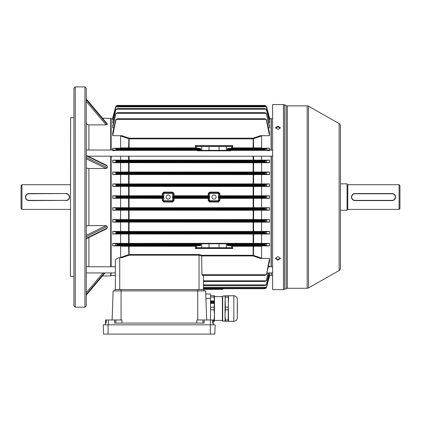 <?xml version="1.0" encoding="UTF-8"?>
<svg xmlns="http://www.w3.org/2000/svg" width="421" height="421" viewBox="0 0 421 421"><rect width="100%" height="100%" fill="white"/><g stroke="black" fill="none" stroke-linecap="round" stroke-linejoin="round"><path stroke-width="0.63" d="M21.05 208.516L21.05 185.608L21.929 184.724L21.929 209.4L21.05 208.516M27.628 193.807L27.023 194.134M25.523 196.37L25.455 197.06M70.396 184.724L21.929 184.724M70.396 209.4L21.929 209.4M272.624 118.769L271.298 118.638L271.298 150.029M271.298 156.196L271.298 266.772M271.298 272.94L271.298 275.487L272.624 275.355M222.835 289.364L222.835 288.701L222.835 289.364L203.448 289.364M222.835 288.701L264.82 288.701L203.448 288.701L203.448 288.059L266.183 288.059L269.54 276.139L266.525 287.396L264.82 288.701L266.183 288.059L264.841 288.701M277.907 260.162L275.487 258.368L277.907 256.531L280.333 258.368L277.907 260.162M275.518 258.078L277.907 259.578L280.302 258.078M280.281 128.1L277.907 126.847L275.539 128.1M277.907 129.394L275.487 127.768L277.907 126.184L280.333 127.768L277.907 129.394M272.624 289.585L272.624 104.54L283.454 104.54A2.642 2.642 0 0 1 284.633 104.818L284.633 289.306A2.642 2.642 0 0 1 283.454 289.585L272.624 289.585M339.131 270.519L339.131 123.606A2.642 2.642 0 0 1 340.473 125.905L340.473 268.219A2.642 2.642 0 0 1 339.131 270.519L308.477 287.917A2.642 2.642 0 0 1 307.172 288.264L287.343 288.264A2.642 2.642 0 0 0 286.164 288.543L284.633 289.306M307.172 288.264L307.172 105.86A2.642 2.642 0 0 1 308.477 106.208L308.477 287.917M286.164 288.543L286.164 105.582A2.642 2.642 0 0 0 287.343 105.86L287.343 288.264M286.164 105.582L284.633 104.818M307.172 105.86L287.343 105.86M339.131 123.606L308.477 106.208M340.473 131.415L340.473 183.845L347.078 183.845L347.078 210.279L340.473 210.279L340.473 262.709M65.992 200.364L28.981 200.585A3.526 3.526 0 0 1 25.455 197.065A3.526 3.526 0 0 1 28.981 193.539L65.992 193.539A3.526 3.526 0 0 1 69.512 197.065A3.526 3.526 0 0 1 65.992 200.585A3.526 3.526 0 0 0 69.512 197.065A3.526 3.526 0 0 0 65.992 193.539L28.981 193.76A3.305 3.305 0 0 0 25.676 197.065A3.305 3.305 0 0 0 28.981 200.364L65.992 200.364A3.305 3.305 0 0 0 69.291 197.065A3.305 3.305 0 0 0 65.992 193.76M399.071 184.724L399.071 209.4L399.95 208.516L399.95 185.608L399.071 184.724L347.783 184.724A0.705 0.705 0 0 1 347.078 184.019M347.783 184.724L347.783 209.4A0.705 0.705 0 0 0 347.078 210.105M394.514 194.57L392.019 193.539A3.526 3.526 0 0 1 395.545 197.065A3.526 3.526 0 0 1 392.019 200.585L392.709 200.517M393.372 200.317L393.977 199.991M394.514 199.554L395.272 198.417M395.477 197.754L395.545 197.065M395.477 196.375L395.277 195.712M355.008 200.364L392.019 200.364A3.305 3.305 0 0 0 395.324 197.065A3.305 3.305 0 0 0 392.019 193.76L355.008 193.76A3.305 3.305 0 0 0 351.709 197.065A3.305 3.305 0 0 0 355.008 200.364L355.008 200.585A3.526 3.526 0 0 1 351.488 197.065A3.526 3.526 0 0 1 355.008 193.539L392.019 193.539A3.526 3.526 0 0 1 395.545 197.065A3.526 3.526 0 0 1 392.019 200.585L355.008 200.585A3.526 3.526 0 0 1 351.488 197.065A3.526 3.526 0 0 1 355.008 193.539L353.051 194.134M352.519 194.57L351.756 195.707M351.556 196.37L351.488 197.06M351.556 197.749L351.756 198.412M352.519 199.554L353.045 199.991M353.656 200.317L354.314 200.517M347.783 209.4L399.071 209.4M214.026 194.991A2.068 2.068 0 0 0 211.952 197.065A2.068 2.068 0 0 0 214.026 199.133A2.068 2.068 0 0 0 216.094 197.065A2.068 2.068 0 0 0 214.026 194.991M168.205 194.991A2.068 2.068 0 0 0 166.132 197.065A2.068 2.068 0 0 0 168.205 199.133A2.068 2.068 0 0 0 170.273 197.065A2.068 2.068 0 0 0 168.205 194.991M110.928 118.859L112.707 118.648L115.707 106.729L116.049 106.066L117.406 105.424L264.82 105.424L266.183 106.066L264.82 105.424L117.406 105.424L116.049 106.066L266.183 106.066L269.54 117.985L266.525 106.729L264.82 105.424M110.928 275.266L111.149 272.94M111.149 118.638L111.149 150.029M111.149 156.196L111.149 266.772M271.298 118.859L269.54 118.638L269.54 117.985M271.298 275.266L271.082 272.94M271.082 266.772L271.082 156.196M271.082 150.029L271.082 118.638M269.145 119.748L269.54 119.748L269.54 118.701L266.488 107.508L269.54 119.075M268.777 122.743L269.54 122.743L269.54 121.259L266.451 109.886L269.54 122.043M268.398 127.879L269.54 127.879L269.54 125.847L266.409 114.002L269.54 127.121M112.691 150.029L112.691 148.25L121.911 148.234L120.622 147.892L120.622 135.967L121.911 135.694L129.073 138.188L253.153 138.188L260.315 135.694L269.54 135.694L266.356 120.122L266.004 119.39L264.72 118.743L266.256 119.39L266.356 120.122M260.315 135.694L261.609 135.967L253.153 138.846L129.073 138.846L120.622 135.967M230.692 150.802L197.354 150.802L200.712 150.376L200.696 148.587L195.628 147.866L195.197 145.666L232.855 145.666L232.039 146.234L231.303 145.955L232.855 145.666L232.418 147.866L261.609 147.892L261.609 135.967M261.609 147.892L260.315 148.234L269.54 148.234L266.356 148.571L266.614 150.392L266.256 150.376L264.783 149.713L264.72 149.245L266.356 148.571M112.691 160.143L115.991 160.475L116.08 161.138L115.807 162.274L112.691 162.669L112.691 160.143L261.609 160.127L261.609 156.196M261.609 160.127L269.54 160.127L266.409 160.459L266.598 162.295L266.24 162.274L264.809 161.617L264.756 161.138L266.409 160.459M266.598 162.295L269.54 162.69L253.61 162.769L112.691 162.669M112.691 172.042L115.954 172.373L116.075 173.031L115.828 174.168L112.691 174.526L112.691 172.042L261.609 172.021L261.609 162.69M261.609 172.021L269.54 172.021L266.451 172.352L266.577 174.189L266.23 174.168L264.82 173.51L264.788 173.031L266.451 172.352M266.577 174.189L269.54 174.547L253.61 174.615L112.691 174.526M112.691 183.935L115.917 184.272L116.064 184.93L115.854 186.066L112.691 186.403L112.691 183.935L261.609 183.919L261.609 174.547M261.609 183.919L269.54 183.919L266.488 184.251L266.551 186.087L266.209 186.066L264.825 185.408L264.809 184.93L266.488 184.251M266.551 186.087L269.54 186.419L253.61 186.482L112.691 186.403M112.691 195.833L115.886 196.165L116.054 196.823L115.886 197.959L112.691 198.291L112.691 195.812L162.38 195.754L162.374 193.539L163.801 192.113L172.61 192.113L174.031 193.539L174.031 195.754L172.642 196.823L209.59 196.823L208.2 195.754L208.195 193.539L209.621 192.113L218.431 192.113L219.851 193.539L219.851 195.754L261.609 195.812L261.609 186.419M261.609 195.812L269.54 195.812L266.525 196.144L266.525 197.981L266.183 197.959L264.82 197.302L264.82 196.823L266.525 196.144M266.525 197.981L269.54 198.312L219.851 198.37L219.851 200.585L218.431 202.012L209.621 202.012L208.195 200.585L208.2 198.37L174.031 198.37L174.031 200.585L172.61 202.012L163.801 202.012L162.374 200.585L162.38 198.37L112.691 198.291M112.691 207.721L115.854 208.058L116.064 209.195L115.917 209.853L112.691 210.19L112.691 207.721L261.609 207.706L261.609 198.312M261.609 207.706L269.54 207.706L266.551 208.037L266.488 209.874L266.146 209.853L264.809 209.195L264.825 208.716L266.551 208.037M266.488 209.874L269.54 210.205L253.61 210.268L112.691 210.19M112.691 219.599L115.828 219.957L116.075 221.093L115.954 221.751L112.691 222.083L112.691 219.578L261.609 219.578L261.609 210.205M261.609 219.578L269.54 219.578L266.577 219.936L266.451 221.772L266.104 221.751L264.788 221.093L264.82 220.615L266.577 219.936M266.451 221.772L269.54 222.104L253.61 222.162L112.691 222.083M112.691 231.455L115.807 231.85L116.08 232.987L115.991 233.65L112.691 233.981L112.691 231.455L261.609 231.434L261.609 222.104M261.609 231.434L269.54 231.434L266.598 231.829L266.409 233.666L266.056 233.65L264.756 232.987L264.809 232.508L266.598 231.829M266.409 233.666L269.54 233.997L253.153 234.06L112.691 233.981M261.609 243.401L230.708 243.338L227.34 243.748L227.214 244.412L227.356 245.538L231.655 245.943L269.54 245.89L269.54 243.401L261.609 243.401L261.609 233.997M260.315 245.89L261.609 246.232L232.418 246.259L232.855 248.458L231.713 248.169L196.333 248.169L196.749 248.169L196.318 247.727L231.734 247.727L232.855 248.458L195.197 248.458L195.628 246.259L120.622 246.232L121.911 245.89L196.391 245.943L200.696 245.538L200.722 243.764L197.338 243.338L112.691 243.401L115.975 243.748L117.443 244.412L200.838 244.412M86.258 266.772L115.333 266.772L115.333 261.083C115.375 259.262 116.843 258.131 119.738 257.694L121.901 257.694L120.622 257.42L129.073 254.526L199.044 254.526L201.959 255.279L253.153 255.279L261.609 258.157L261.609 246.232M261.609 258.157L260.315 258.431L269.54 258.431L266.614 274.008L266.256 274.734L264.72 275.381L266.004 274.734L266.356 274.008M268.398 266.246L269.54 266.246L269.54 266.772M269.145 274.376L269.54 274.376L269.54 275.05L266.551 286.622L266.209 287.285L264.809 287.927L266.146 287.285L266.488 286.617M269.524 275.476L269.54 276.139M271.082 275.487L269.54 275.487M86.258 272.94L115.333 272.94L115.333 275.487L111.149 275.487M120.622 257.42L120.622 246.232M117.443 244.412L117.512 244.88L116.228 245.538L112.691 245.89L121.911 245.89M120.622 243.401L120.622 233.997M120.622 231.434L120.622 222.104M120.622 219.578L120.622 210.205M120.622 207.706L120.622 198.312M120.622 195.812L120.622 186.419M120.622 183.919L120.622 174.547M120.622 172.021L120.622 162.69M120.622 160.127L120.622 156.196M115.87 120.122L115.975 119.39L117.512 118.743L116.228 119.39L115.87 120.122L112.691 135.694L121.911 135.694M115.822 114.002L115.986 113.291L117.47 112.654L116.175 113.296L115.822 114.002L112.691 127.121L112.691 127.879L113.833 127.879M115.78 109.886L116.001 109.202L117.443 108.56L116.122 109.207L115.78 109.886L112.691 122.043L112.691 122.743L113.454 122.743M115.743 107.508L116.022 106.839L117.422 106.197L116.085 106.839L115.743 107.508L112.691 119.075L112.691 119.748L113.081 119.748M208.2 198.37L209.59 197.302L209.621 200.617L218.431 200.617L218.462 197.302L219.851 198.37M162.38 198.37L163.769 197.302L163.801 200.617L172.61 200.617L172.642 197.302L174.031 198.37M219.851 195.754L218.462 196.823L264.82 196.823M174.031 195.754L208.2 195.754M116.054 196.823L163.769 196.823L162.38 195.754M196.333 145.955L231.303 145.955L231.734 146.397L196.318 146.397L195.197 145.666L196.333 145.955L196.012 146.234M260.315 148.234L231.397 148.192L227.356 148.587L227.34 150.376L230.708 150.786M269.54 150.702L266.614 150.392M112.691 148.25L116.033 148.587L116.091 149.245L115.786 150.376L112.691 150.702M196.391 148.181L121.911 148.234M115.975 243.748L201.712 243.764L201.712 247.727L202.138 248.169M119.738 257.694L119.738 289.585L115.333 289.585L115.333 275.487L115.333 284.296M269.54 272.866L266.577 284.243L266.23 284.922L264.82 285.564L203.448 285.564L203.448 287.285L266.146 287.285M203.448 275.381L203.448 289.585L199.044 289.585L199.044 255.184L129.073 255.184L121.901 257.694M264.82 285.564L266.104 284.917L266.451 284.238L269.324 272.94M203.448 285.564L264.788 285.564M269.54 275.05L266.551 286.622M268.393 272.94L266.598 280.128L266.24 280.833L264.809 281.47L203.448 281.47L264.756 281.47L266.056 280.828L266.409 280.123L268.135 272.94M260.315 258.431L253.153 255.936L201.706 255.936L201.901 274.734L202.522 275.381L264.72 275.381L202.843 275.381M269.54 259.289L269.54 261.136L266.614 274.008M266.356 245.554L264.72 244.88L264.783 244.412L266.614 243.733L266.356 245.554L269.54 245.875M269.54 243.422L266.614 243.733M266.256 243.748L201.712 243.764L202.138 243.322L230.708 243.338M112.691 117.985L115.707 106.729L117.406 105.424M266.451 109.886L266.104 109.207L264.788 108.56L266.23 109.202L266.577 109.881M115.649 109.881L112.691 122.043M117.443 108.56L264.788 108.56M117.406 108.56L264.82 108.56M266.488 107.508L266.146 106.839L264.809 106.197L266.209 106.839L266.551 107.502M115.675 107.502L112.691 119.075M117.422 106.197L264.809 106.197M117.406 106.197L264.825 106.197M115.628 113.996L112.691 125.847L112.691 127.121M117.422 112.654L264.809 112.654L266.24 113.291L266.598 113.996M266.409 114.002L266.056 113.296L264.809 112.654M117.47 112.654L264.756 112.654M115.612 120.117L112.691 132.989L112.691 134.836M269.54 134.836L269.54 132.989L266.614 120.117M117.443 118.743L264.783 118.743M117.512 118.743L264.72 118.743M112.691 245.875L112.691 243.422M269.54 198.291L269.54 195.833M269.54 174.526L269.54 172.042M269.54 186.403L269.54 183.935M269.54 162.669L269.54 160.143M269.54 233.981L269.54 231.455M269.54 222.083L269.54 219.599M269.54 210.19L269.54 207.721M269.54 150.029L269.54 148.25M120.622 147.892L195.628 147.866M197.338 243.338L202.138 243.322M115.87 245.554L115.612 243.733M115.333 289.585L115.333 261.083M201.685 256.094L199.044 255.184L199.044 254.526M128.847 245.943A0.879 0.295 -89.6 0 0 128.621 246.274L128.847 255.221M196.391 245.943L195.628 246.259M196.012 247.89L196.333 248.169L195.197 248.458L196.318 247.727L196.654 245.932M231.655 245.943L232.418 246.259M253.384 245.943A0.879 0.295 -90.4 0 1 253.61 246.274L253.384 255.973M201.959 255.279L201.706 255.936M200.722 150.36L227.329 150.36M253.384 148.181A0.879 0.295 90.4 0 0 253.61 147.85L253.384 138.151M231.655 148.181L232.418 147.866M232.039 146.234L231.397 148.192M128.847 148.181A0.879 0.295 89.6 0 1 128.621 147.85L128.847 138.151M231.713 248.169L232.039 247.89M231.303 248.169L231.734 247.727L231.397 245.932M196.654 148.192L196.318 146.397L196.749 145.955M106.334 319.986L106.255 323.07L105.392 323.07L105.497 319.986L121.927 319.986L121.974 323.07M210.5 298.394L210.5 319.986L210.5 309.845L214.121 309.845L214.121 307.209L210.5 307.209L210.5 297.068L214.121 297.068L214.121 295.752L214.463 295.752L214.463 321.307L214.463 295.752L210.5 295.752L210.5 293.99L210.5 298.394L205.911 298.394L206.669 319.986L205.653 290.906L113.128 290.906L112.112 319.986L113.128 290.906M196.807 323.07L196.854 319.986L212.447 319.986L212.521 323.07L213.394 323.07L213.452 324.833M210.5 293.99L205.758 293.99L205.911 298.394M204.148 319.986L204.148 323.07L114.633 323.07L114.633 319.986M212.447 319.986L213.279 319.986L213.389 323.07L213.331 321.307M103.54 334.085L214.81 334.085L215.131 324.833L103.219 324.833L103.54 334.085L103.219 324.833M237.376 303.909L237.376 313.15L237.376 303.909M237.376 310.514L237.376 304.562L237.376 310.514M233.85 295.763L233.85 321.297C235.634 321.181 236.781 320.265 237.286 318.544L237.328 298.726C236.891 296.889 235.734 295.9 233.85 295.763L228.561 295.752L228.219 307.209L225.377 307.209L225.377 309.845L228.219 309.845L228.219 319.986L225.382 319.986L225.035 314.919L225.04 321.307L228.219 321.307L228.219 319.986M225.377 307.209L225.04 295.752L228.219 295.752L228.561 321.307L233.85 321.297M222.709 321.049L222.393 320.739L222.393 296.321L222.709 296.01L222.709 321.049L225.04 321.049M211.6 302.994L211.6 302.994A1.321 1.147 180 0 1 211.189 301.899L211.284 301.931A0.442 0.384 180 0 1 211.284 301.925L211.284 301.925A0.442 0.384 180 0 0 212.168 301.931L212.168 301.931A0.442 0.384 -0 0 0 211.368 301.731L211.274 301.678A1.321 1.147 180 0 1 212.347 301.004L212.347 301.115A0.442 0.384 -0 0 0 212.042 301.468L212.042 301.452A0.442 0.384 180 0 1 212.347 301.089L212.347 301.004M211.663 302.925A0.442 0.384 180 0 1 211.574 302.699L211.574 302.699A0.442 0.384 180 0 1 212.458 302.699L212.458 302.699A0.442 0.384 -0 0 0 211.574 302.71M212.458 302.699A0.442 0.384 180 0 1 211.874 303.057L211.816 303.157A1.321 1.147 180 0 0 213.147 303.157L213.089 303.057A0.442 0.384 180 0 1 212.505 302.699L212.505 302.699A0.442 0.384 180 0 1 213.389 302.699L213.389 302.699A0.442 0.384 -0 0 0 212.505 302.71M212.794 301.931A0.442 0.384 180 0 1 213.594 301.71L213.594 301.731A0.442 0.384 -0 0 0 212.794 301.941L212.794 301.931A0.442 0.384 180 0 0 213.673 301.931L213.673 301.931A0.442 0.384 180 0 1 213.673 301.931L213.773 301.899A1.321 1.147 180 0 1 213.805 302.141L213.805 302.167A1.321 1.147 180 0 1 213.363 303.02L213.363 303.02M213.805 302.141L213.805 302.141A1.321 1.147 180 0 1 213.363 302.994M213.594 301.71L213.689 301.678A1.321 1.147 180 0 0 212.616 301.004L212.616 301.089A0.442 0.384 180 0 1 212.479 301.836A0.442 0.384 180 0 1 212.042 301.452M212.616 301.089L212.616 301.115A0.442 0.384 -0 0 1 212.921 301.468L212.921 301.452M211.368 301.71A0.442 0.384 180 0 1 212.168 301.931M213.147 303.131A1.321 1.147 180 0 1 211.816 303.131M211.6 303.02A1.321 1.147 180 0 1 211.158 302.152L211.158 302.167M211.026 300.91L211.026 303.399L213.936 303.399L213.936 300.883L211.026 300.883L213.936 300.91M214.463 321.307L214.121 321.307L214.463 321.307M214.121 309.845L214.463 314.919L214.121 319.986L213.279 319.986M213.326 321.307L214.121 321.307L214.121 319.986M211.026 300.883L211.026 303.399M214.121 297.068L214.463 302.141L214.121 307.209M210.5 309.845L210.5 307.209M210.5 297.089L210.5 295.752M225.382 295.752L225.035 302.141L225.035 314.919L225.377 309.845M225.382 321.307L225.382 319.986M225.382 297.068L228.219 297.068M228.219 307.209L228.219 309.845M114.896 289.585L114.896 290.906L114.896 289.585L203.89 289.585L203.89 290.906L203.896 289.585L203.896 290.906M110.928 150.029L110.928 118.417L102.498 118.196L86.258 98.993L107.255 123.869L107.255 124.542L106.15 124.895L88.899 124.895L88.899 150.029M86.258 155.349L106.771 165.4L107.255 166.069L107.223 167.9L106.15 168.516L88.899 168.516L88.899 225.609L106.15 225.609L107.255 226.424L107.255 228.056L106.771 228.724L86.258 238.775M105.024 272.94L86.258 295.132L102.498 275.929L110.707 275.929L110.707 272.94M70.396 276.144L70.617 117.759L70.396 276.144M110.928 156.196L110.928 266.772M110.928 272.94L110.707 275.929M110.707 266.772L110.707 156.196M110.707 150.029L110.707 118.196M84.937 86.915L86.258 88.236L86.258 305.888L84.937 307.209L84.937 86.915L75.243 86.915L75.243 307.209L73.922 305.888L73.922 88.236L75.243 86.915M73.922 117.759L70.617 117.759M73.922 276.365L70.617 276.365M84.937 307.209L75.243 307.209M86.258 226.619C86.41 226.003 87.294 225.667 88.899 225.609M86.258 167.505C86.41 168.121 87.294 168.458 88.899 168.516M86.258 122.453C86.41 123.932 87.294 124.748 88.899 124.895M220.194 289.364L220.194 288.701M283.454 289.585L283.454 104.54M28.981 200.364L28.981 200.585A3.526 3.526 0 0 1 25.455 197.065A3.526 3.526 0 0 1 28.981 193.539L28.981 193.76M219.309 197.959L266.183 197.959M173.489 197.959L208.742 197.959M219.309 196.165L266.183 196.165M173.489 196.165L208.742 196.165M218.462 197.302L264.82 197.302M172.642 197.302L209.59 197.302M129.073 198.37L129.073 207.642M253.153 207.642L253.153 198.37M253.153 195.754L253.153 186.482M129.073 186.482L129.073 195.754M115.886 197.959L162.922 197.959M115.886 196.165L162.922 196.165M116.054 197.302L163.769 197.302M227.34 150.376L266.256 150.376M115.786 150.376L200.712 150.376M227.356 148.587L266.004 148.587M116.033 148.587L200.696 148.587M227.214 149.245L264.72 149.245M116.091 149.245L200.838 149.245M227.214 149.713L264.783 149.713M116.022 149.713L200.838 149.713M253.153 148.181L253.153 138.188M129.073 138.188L129.073 148.181M129.073 156.196L129.073 160.064M253.153 160.064L253.153 156.196M116.228 245.538L200.696 245.538M117.512 244.88L200.838 244.88M203.448 284.917L266.104 284.917M203.448 280.828L266.056 280.828M201.901 274.734L266.004 274.734M218.462 196.823L218.431 193.507L209.621 193.507L209.59 196.823M172.642 196.823L172.61 193.507L163.801 193.507L163.769 196.823M115.828 174.168L266.23 174.168M115.954 172.373L266.104 172.373M116.038 173.51L264.82 173.51M116.075 173.031L264.788 173.031M115.854 186.066L266.209 186.066M115.917 184.272L266.146 184.272M116.049 185.408L264.825 185.408M116.064 184.93L264.809 184.93M115.991 160.475L266.056 160.475M115.807 162.274L266.24 162.274M116.08 161.138L264.756 161.138M116.033 161.617L264.809 161.617M115.991 233.65L266.056 233.65M115.807 231.85L266.24 231.85M116.08 232.987L264.756 232.987M116.033 232.508L264.809 232.508M115.954 221.751L266.104 221.751M115.828 219.957L266.23 219.957M116.075 221.093L264.788 221.093M116.038 220.615L264.82 220.615M115.854 208.058L266.209 208.058M115.917 209.853L266.146 209.853M116.049 208.716L264.825 208.716M116.064 209.195L264.809 209.195M227.356 245.538L266.004 245.538M227.214 244.412L264.783 244.412M227.214 244.88L264.72 244.88M116.122 109.207L266.104 109.207M116.085 106.839L266.146 106.839M116.175 113.296L266.056 113.296M116.228 119.39L266.004 119.39M253.153 255.936L253.153 245.943M129.073 245.943L129.073 255.184M253.61 234.055L253.61 243.338M253.153 243.338L253.153 234.06M129.073 234.06L129.073 243.338M128.621 243.338L128.621 234.055M253.61 156.196L253.61 160.069M128.621 160.069L128.621 156.196M253.61 198.37L253.61 207.642M128.621 207.642L128.621 198.37M253.61 222.162L253.61 231.355M253.153 231.355L253.153 222.162M129.073 222.162L129.073 231.355M128.621 231.355L128.621 222.162M253.61 210.268L253.61 219.509M253.153 219.509L253.153 210.268M129.073 210.268L129.073 219.509M128.621 219.509L128.621 210.268M253.61 186.482L253.61 195.754M128.621 195.754L128.621 186.482M253.61 174.615L253.61 183.861M129.073 174.615L129.073 183.856M253.153 183.856L253.153 174.615M128.621 183.861L128.621 174.615M253.61 162.769L253.61 171.963M253.153 171.963L253.153 162.769M129.073 162.769L129.073 171.963M128.621 171.963L128.621 162.769M225.909 243.322L226.34 243.764L226.34 247.727L225.909 248.169M209.021 243.322L209.021 248.169M219.031 243.322L219.031 248.169M225.909 150.802L226.34 150.36L226.34 146.397L225.909 145.955M202.138 150.802L201.712 150.36L201.712 146.397L202.138 145.955M219.031 150.802L219.031 145.955M209.021 150.802L209.021 145.955M174.031 193.539L173.52 193.539L173.52 196.16M172.61 192.113L172.61 192.629A0.91 0.91 0 0 1 173.52 193.539L172.642 193.539M163.801 192.113L163.801 192.629L172.61 192.629L172.61 193.507M162.374 193.539L162.885 193.539A0.91 0.91 0 0 1 163.801 192.629L163.801 193.507M162.885 196.16L162.885 193.539L163.769 193.539M162.374 200.585L162.885 200.585L162.885 197.965M173.52 197.965L173.52 200.585A0.91 0.91 0 0 1 172.61 201.496L163.801 201.496A0.91 0.91 0 0 1 162.885 200.585L163.769 200.585M174.031 200.585L172.642 200.585M163.801 202.012L163.801 200.617M172.61 202.012L172.61 200.617M219.851 193.539L219.341 193.539L219.341 196.16M218.431 192.113L218.431 192.629A0.91 0.91 0 0 1 219.341 193.539L218.462 193.539M209.621 192.113L209.621 192.629L218.431 192.629L218.431 193.507M208.705 196.16L208.705 193.539A0.91 0.91 0 0 1 209.621 192.629L209.621 193.507M208.195 193.539L209.59 193.539M219.341 197.965L219.341 200.585A0.91 0.91 0 0 1 218.431 201.496L209.621 201.496A0.91 0.91 0 0 1 208.705 200.585L208.705 197.965M219.851 200.585L218.462 200.585M208.195 200.585L209.59 200.585M218.431 202.012L218.431 200.617M209.621 202.012L209.621 200.617M205.764 293.99L205.653 290.906L205.764 293.99M197.723 319.986L197.723 289.585M121.059 319.986L121.064 289.585M105.397 323.07L105.334 324.833L105.397 323.07M108.344 319.986L108.344 324.833M210.437 319.986L210.437 324.833M202.98 319.986L202.901 323.07M115.801 319.986L115.875 323.07M214.805 334.085L215.126 324.833L214.81 334.085M210.279 334.085L210.279 324.833M108.065 334.085L108.065 324.833M106.15 168.516L86.258 158.775M88.899 156.196L88.899 156.644M88.899 237.481L88.899 266.772M86.258 238.339L107.255 228.056M107.255 226.424L86.258 236.713M86.258 235.35L106.15 225.609M86.258 295.089L104.987 272.94M104.419 272.94L86.258 294.416M86.258 292.753L103.013 272.94M107.255 123.869L86.258 99.035M86.258 99.709L107.255 124.542M106.15 124.895L86.258 101.372M107.255 166.069L86.258 155.786M86.258 157.412L107.255 167.7M222.709 296.01L225.04 296.01M214.463 296.631L222.393 296.631M214.463 320.423L222.393 320.423M268.277 266.772L272.624 266.772M266.861 272.94L272.624 272.94M87.978 156.196L272.624 156.196M86.258 150.029L115.959 150.029M266.561 150.029L272.624 150.029"/></g></svg>
